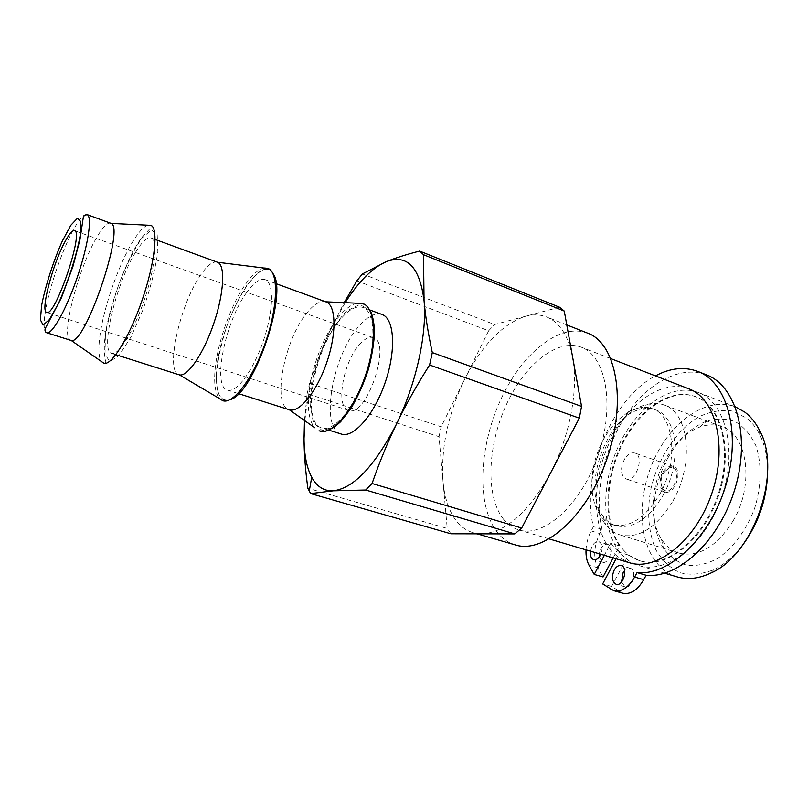 <?xml version="1.0" encoding="UTF-8"?>
<svg xmlns="http://www.w3.org/2000/svg" width="808" height="808" viewBox="0 0 808 808"><rect width="100%" height="100%" fill="white"/><g stroke="black" fill="none" stroke-linecap="round" stroke-linejoin="round"><path stroke-width="0.61" stroke-dasharray="4.04 3.03" d="M359.136 344.915C364.388 338.825 369.074 336.391 373.205 337.613C392.345 341.865 366.276 418.494 348.46 410.353C335.391 407.384 342.956 362.853 359.136 344.915M659.752 494.264C679.063 460.802 674.054 414.979 652.137 408.616C632.815 401.505 607.141 423.927 596.86 454.662C586.265 485.295 592.961 518.635 612.646 524.685C629.402 528.432 645.097 518.281 659.752 494.264M624.806 458.702C620.029 468.347 620.433 475.094 626.008 478.922C635.755 482.901 644.986 455.773 634.815 453.046C631.3 452.157 627.967 454.046 624.806 458.702M663.136 471.872C666.307 467.327 669.701 465.509 673.306 466.438C683.77 469.286 674.7 495.93 664.661 491.86C658.894 487.992 658.379 481.336 663.136 471.872M662.621 488.678C672.923 500.546 684.719 463.206 669.196 467.903C661.712 472.922 659.409 479.689 662.287 488.204L662.621 488.678M613.171 557.894L619.574 545.855C602.899 522.352 604.445 478.488 621.746 443.865C638.916 409.171 670.579 387.284 695.365 396.556C721.291 405.666 733.008 451.167 717.726 495.577C702.758 540.087 665.681 569.125 639.532 560.661L628.392 555.015L611.585 586.446L622.685 593.193M706.434 374.851C680.053 364.741 646.976 383.376 625.281 416.524C603.556 449.753 593.961 495.062 602.021 529.351L599.809 533.553C593.779 546.349 593.102 557.762 597.809 567.782L603.041 576.942M621.544 582.002L625.109 586.83C632.351 589.375 637.593 569.852 630.119 568.206L624.685 570.408M599.162 557.116L602.495 562.237C609.252 564.691 614.535 545.895 607.545 544.319C605.04 543.814 602.798 545.299 600.798 548.784L599.213 553.753M586.022 549.844C586.376 543.178 588.093 536.876 591.153 530.906L593.375 526.685C580.417 475.104 611.424 398.667 655.44 375.892M602.021 529.351L593.375 526.685M590.496 551.167L592.092 546.178C594.082 542.683 596.324 541.178 598.809 541.683C602.354 543.693 603.031 547.885 600.869 554.248M611.585 586.446L602.677 583.921M616.08 558.762L617.312 556.439L629.503 562.742M628.392 555.015L619.494 552.339L617.312 556.439L611.878 551.329L608.616 547.238L610.757 543.188L619.574 545.855M688.689 388.769C662.58 378.962 629.22 402.384 611.101 439.199C592.84 475.942 591.092 522.402 608.616 547.238L604.354 555.278M304.485 420.534L307.141 393.688L439.017 436.694L443.006 481.295C444.42 496.971 448.44 509.616 455.086 519.231C459.934 526.069 465.943 530.553 473.104 532.674L481.507 533.835C505.343 532.755 528.22 512.737 550.137 473.781C569.812 436.795 578.76 389.072 572.64 357.237C568.307 335.583 559.59 322.15 546.511 316.918C540.057 314.474 533.129 314.231 525.735 316.211C502.374 323.978 482.012 345.016 464.64 379.295C448.026 413.999 440.815 447.996 443.006 481.295L447.218 528.442L307.858 488.264M450.894 533.775L447.218 528.442M559.5 307.202L494.577 324.523L362.368 273.962M356.843 280.851L488.638 330.775L441.138 426.806L309.636 383.335C315.554 364.863 322.22 347.571 329.634 331.492C316.18 361.216 307.929 390.981 304.869 420.796M488.638 330.775L494.577 324.523M439.017 436.694L441.138 426.806M110.585 223.17C107.191 222.402 102.404 227.452 96.213 238.309C77.74 269.832 60.145 338.673 70.71 340.38M307.141 393.688L309.636 383.335M345.157 302.677L329.634 331.492L344.208 302.636M135.512 252.379C116.231 283.073 99.697 351.217 111.666 353.379C118.332 355.894 133.653 331.411 144.299 299.95C155.045 268.519 157.802 239.875 150.944 237.916C147.107 236.976 141.956 241.804 135.512 252.379M217.382 262.206C212.837 260.994 207.131 265.448 200.293 275.579C179.75 304.919 164.923 371.902 179.093 374.771M246.854 292.244C225.452 320.635 211.807 386.769 227.482 390.133C236.36 393.324 253.278 370.66 263.438 340.612C273.71 310.605 274.094 282.416 265.075 279.639C260.035 278.245 253.964 282.446 246.854 292.244M325.988 301.909L325.715 301.808C320.13 300.424 313.696 304.343 306.404 313.565C284.133 340.572 271.882 405.06 289.022 409.656L289.032 409.666M339.714 320.17C313.756 350.308 300.909 423.018 321.877 427.947C333.785 432.108 354.288 408.151 365.347 375.377C376.568 342.653 374.892 311.272 362.883 307.414C356.096 305.424 348.379 309.666 339.714 320.17M381.992 314.464C375.023 312.393 367.145 316.534 358.378 326.886C332.088 356.621 319.736 428.937 341.309 434.048M677.276 576.912C670.286 574.811 664.176 570.983 658.944 565.418C637.835 542.754 636.805 495.789 654.642 458.197C672.276 420.503 707.354 396.284 735.169 406.757L735.3 406.818M767.55 474.054C767.822 458.782 765.216 445.642 759.722 434.633C756.096 427.503 751.541 421.857 746.067 417.696L731.321 410.848C720.433 409.595 709.394 411.706 698.203 417.17C676.235 430.593 658.338 457.873 651.107 487.921C646.683 510.535 648.269 532.523 655.894 549.834C662.035 560.338 670.014 567.943 679.841 572.65C690.486 575.346 701.798 574.367 713.777 569.69C724.766 564.317 734.785 555.561 743.845 543.42M667.802 458.136C678.195 439.603 691.194 427.25 706.798 421.089C716.888 418.251 726.483 418.504 735.583 421.816C744.047 426.978 750.794 434.916 755.854 445.663C761.863 463.418 761.51 485.982 754.662 508.202C746.531 529.998 733.038 548.127 717.433 558.58C706.869 564.045 696.658 566.267 686.79 565.236C677.538 562.358 669.771 556.732 663.499 548.38C649.157 526.432 651.46 487.335 667.802 458.136M621.453 554.197C626.483 559.762 632.411 563.58 639.229 565.62C666.782 574.498 705.919 543.935 721.736 496.93C737.876 450.036 725.453 402.071 698.152 392.425C671.044 382.245 636.441 407.283 618.706 445.663C600.778 483.952 601.132 531.472 621.453 554.197M733.038 520.968C754.753 484.77 747.602 434.351 721.898 426.664C714.858 424.139 707.434 424.281 699.617 427.079C685.952 432.431 674.518 443.299 665.317 459.681C650.874 485.497 648.854 520.089 661.469 539.229C665.964 546.178 671.771 550.783 678.902 553.056C698.536 557.54 716.575 546.844 733.038 520.968M672.892 501.021C694.668 463.57 688.77 412.201 664.085 404.97C658.47 402.95 652.51 402.839 646.208 404.646C607.768 413.949 580.659 493.658 605.495 524.311C609.404 529.563 614.201 533.088 619.888 534.866C638.754 539.087 656.419 527.806 672.892 501.021M663.045 495.354C682.366 461.954 677.286 416.191 655.318 409.797C650.44 408.05 645.249 407.949 639.744 409.505C605.545 417.605 581.124 489.375 603.344 516.504C606.768 521.069 610.949 524.129 615.888 525.695C632.674 529.452 648.4 519.342 663.045 495.354M623.645 550.218C628.371 555.399 633.916 558.954 640.269 560.883C666.438 569.347 703.515 540.33 718.484 495.829C733.765 451.44 722.029 405.949 696.082 396.829C670.468 387.244 637.653 410.959 620.857 447.41C603.879 483.78 604.334 528.836 623.645 550.218M610.757 543.188L619.494 552.339M503.131 518.766C507.495 524.352 512.757 528.079 518.928 529.937C543.855 538.108 581.487 504.596 598.274 454.783C615.342 405.06 605.909 355.702 581.124 347.127C556.55 337.956 523.655 365.671 505.646 406.232C487.476 446.723 485.558 495.94 503.131 518.766M587.598 333.128C558.944 322.321 520.928 354.459 500.101 401.061C479.083 447.571 476.468 504.384 496.577 531.391C501.748 538.229 508.06 542.754 515.524 544.966M610.424 589.143L619.393 591.668M591.153 530.906L599.809 533.553M597.809 567.782L589.042 565.236M86.971 214.534C83.85 213.868 79.265 219.059 73.225 230.088C62.054 250.44 49.308 287.618 45.48 310.999C43.329 324.119 43.743 331.381 46.743 332.775M147.662 225.19C143.319 226.826 138.138 232.674 132.108 242.754C117.988 266.175 103.242 309.111 99.808 336.774C98.253 349.016 98.707 357.207 101.192 361.358M105.363 336.229L105.04 354.389L109.807 361.56L119.018 355.591L130.997 336.976L143.198 309.252C150.52 288.022 155.399 268.822 157.843 251.662L157.186 234.451L151.338 229.957L141.743 238.299C134.108 249.632 126.634 264.509 119.321 282.921C112.726 302.03 108.07 319.806 105.363 336.229M264.681 268.024C259.105 268.781 252.833 274.013 245.885 283.749C230.219 305.454 216.009 346.693 214.787 373.892C214.181 386.416 215.887 394.779 219.938 398.99M272.862 273.478C259.237 249.985 217.594 326.644 216.493 373.68C215.766 393.385 220.21 402.071 229.815 399.738M357.277 303.222C351.339 304.394 345.056 309.06 338.431 317.19C321.685 337.502 307.929 377.296 308.383 404.03C308.505 415.039 310.615 422.938 314.696 427.715M310.08 403.849L313.312 422.352L322.2 430.593L335.3 426.331L350.066 409.717L363.327 383.901C370.347 363.741 374.003 345.137 374.306 328.099L369.822 310.353L359.853 304.495L346.652 311.009C337.098 321.029 328.502 334.724 320.887 352.086C314.514 370.337 310.918 387.587 310.08 403.849M673.306 466.438L634.815 453.046M664.661 491.86L626.008 478.922M669.196 467.903L659.732 475.993L662.287 488.204M630.119 568.206L621.18 565.57M625.109 586.83L616.13 584.265M607.545 544.319L598.809 541.683M602.495 562.237L593.729 559.671M105.565 363.368L105.767 361.58C106.373 363.449 102.727 353.308 105.161 336.502C108.908 304.343 129.583 252.005 142.784 236.431L152.207 226.22M155.106 239.441L150.944 237.916M115.837 354.702L111.666 353.379M223.341 400.859L223.755 400.182L219.443 395.476C217.14 390.496 216.15 383.234 216.483 373.69C217.948 358.742 221.442 342.713 226.967 325.604C232.815 310.343 239.35 297.031 246.602 285.668L257.126 273.7C260.792 271.034 264.024 269.609 266.842 269.428C268.62 269.438 269.114 269.155 268.317 268.589M275.376 283.406L265.075 279.639M237.865 393.425L227.482 390.133M322.493 431.411L324.644 431.25M367.367 306.717L365.246 304.838M369.872 309.999L362.883 307.414M328.896 430.149L321.877 427.947M373.205 337.613L154.217 259.216M153.086 258.812L74.477 230.674M348.46 410.353L127.199 338.501M126.058 338.138L46.692 312.363M759.722 434.633L759.338 429.997M713.777 569.69L710.646 573.104M735.169 406.757L698.152 392.425M664.681 573.175L639.229 565.62M661.469 539.229L663.499 548.38M699.617 427.079L706.798 421.089M721.898 426.664L664.085 404.97M678.902 553.056L619.888 534.866M603.344 516.504L605.495 524.311M639.744 409.505L646.208 404.646M655.318 409.797L652.137 408.616M615.888 525.695L612.646 524.685M696.082 396.829L695.365 396.556M640.269 560.883L639.532 560.661M610.878 358.641L581.124 347.127M549.299 538.946L518.928 529.937M566.772 324.917L546.511 316.918M477.084 533.825L473.104 532.674"/><path stroke-width="1.21" d="M613.706 590.668L622.685 593.193C630.462 594.739 637.462 590.234 643.703 579.669L646.097 575.235L637.047 572.579L634.644 577.043C628.412 587.648 621.433 592.193 613.706 590.668L602.677 583.921L616.08 558.762M604.354 555.278L594.223 574.417L603.041 576.942L613.171 557.894M646.097 575.235C678.265 578.811 719.686 540.582 735.078 488.386C750.784 436.259 736.088 385.689 706.434 374.851L697.708 371.387C727.17 382.144 741.633 432.815 725.857 485.174C710.363 537.593 669.024 576.084 637.047 572.579M624.685 570.408L623.099 572.7L621.544 582.002M599.213 553.753L599.162 557.116M594.223 574.417L589.042 565.236C586.78 561.095 585.77 555.965 586.022 549.844M614.181 570.105C616.231 566.56 618.564 565.045 621.18 565.57C628.604 567.196 623.332 586.8 616.13 584.265C612.01 581.79 611.363 577.063 614.181 570.105M600.869 554.248C598.859 558.338 596.476 560.156 593.729 559.671C591.113 558.57 590.042 555.742 590.496 551.167M655.44 375.892C670.206 367.994 684.295 366.489 697.708 371.387M549.299 538.946L629.503 562.742C656.864 571.559 695.89 540.764 711.787 493.536C727.998 446.41 715.797 398.324 688.689 388.769L610.878 358.641M310.646 493.597L450.894 533.775L514.777 533.906L365.701 490.022L333.26 490.82L310.646 493.597L307.858 488.264C305.363 469.882 304.091 453.308 304.04 438.532L304.485 420.534M372.074 483.497L521.675 528.048L579.326 418.15L429.583 365.004C416.575 385.598 405.586 405.192 396.607 423.786C387.587 442.4 379.406 462.297 372.074 483.497L365.701 490.022M521.675 528.048L514.777 533.906M304.869 420.796L304.04 438.532C304.131 454.752 306.697 467.66 311.716 477.276C316.807 486.699 323.998 491.224 333.26 490.82C353.803 488.295 374.922 465.943 396.607 423.786C416.201 383.81 427.22 333.26 424.049 300.606C425.351 315.877 428.099 333.199 432.3 352.581L581.558 406.394L564.267 311.06L423.513 254.712L424.049 300.606C419.665 266.953 407.081 253.964 386.315 261.651L384.861 262.277C371.377 268.791 358.136 282.265 345.157 302.677M581.558 406.394L579.326 418.15M344.208 302.636L356.843 280.851L362.368 273.962L386.315 261.651C395.173 258.045 406.272 254.52 419.635 251.086L559.5 307.202L564.267 311.06M46.743 332.775L71.255 340.481C85.042 345.612 125.24 227.472 111.08 223.402L86.971 214.534C92.526 215.988 88.335 244.854 77.336 277.094C66.397 309.343 52.076 334.886 46.743 332.775C45.248 332.149 44.713 330.795 45.137 328.725L61.448 297.708L73.013 266.216L79.972 239.491L83.466 216.191L86.971 214.534M65.276 241.198C69.357 233.744 72.417 230.23 74.477 230.674C84.335 231.229 54.904 317.726 46.692 312.363C40.107 311.595 52.894 263.287 65.276 241.198M419.635 251.086L423.513 254.712M432.3 352.581L429.583 365.004M115.837 354.702L179.275 374.831C187.315 377.366 203.434 354.015 213.706 323.634C224.089 293.294 225.523 265.054 217.564 262.277L155.106 239.441M314.696 427.715L289.294 409.747C299.263 413.272 316.948 391.547 326.836 362.247C336.865 333.007 336.067 305.091 325.988 301.909L275.376 283.406M328.896 430.149L341.309 434.048C353.581 438.32 374.326 414.696 385.295 382.184C396.425 349.733 394.354 318.453 381.992 314.464L369.872 309.999M735.3 406.818L744.895 412.171C750.683 416.534 755.49 422.483 759.338 429.997C782.78 470.842 754.197 554.884 710.646 573.104C698.799 578.649 687.669 579.922 677.276 576.912L664.681 573.175M743.845 543.42C758.601 522.645 766.499 499.516 767.55 474.054M477.084 533.825L515.524 544.966C544.208 554.237 587.8 515.686 607.313 457.833C627.129 400.081 616.039 343.097 587.598 333.128L566.772 324.917M643.703 579.669L634.644 577.043M41.612 305.485C45.319 286.163 53.379 261.125 62.398 240.905L70.831 225.25L77.447 218.251L80.85 221.675L80.194 235.37C76.72 255.207 67.872 282.82 58.156 304.101L49.419 319.594L43.117 325.048L40.4 319.847L41.612 305.485M101.192 361.358L104.161 363.418C112.221 365.034 129.936 336.077 142.41 299.273C154.974 262.489 158.55 228.866 151.126 225.361L147.662 225.19M219.938 398.99L222.897 400.748C233.441 404.444 253.641 377.427 265.822 341.4C278.144 305.414 278.568 271.801 267.913 268.418L264.681 268.024M229.815 399.738C253.692 394.92 288.81 291.91 272.862 273.478M322.493 431.411L319.039 430.775C331.472 436.037 353.581 410.666 365.479 375.417C377.548 340.219 375.457 306.737 362.358 303.444L357.277 303.222M311.716 477.276L309.242 491.123M71.255 340.481L104.161 363.418L105.565 363.368M111.08 223.402L151.126 225.361L152.207 226.22M179.275 374.831L223.341 400.859M217.564 262.277L268.317 268.589M289.294 409.747L237.865 393.425M325.735 301.808L362.358 303.444L365.246 304.838M324.644 431.25C325.18 431.694 328.573 430.22 334.815 426.826L340.683 421.675L351.187 408.091C357.964 396.516 363.691 383.628 368.387 369.438C372.155 354.954 374.185 342.269 374.468 331.381C374.154 323.836 373.054 317.534 371.155 312.454L367.367 306.717M154.217 259.216L153.086 258.812M127.199 338.501L126.058 338.138"/></g></svg>
